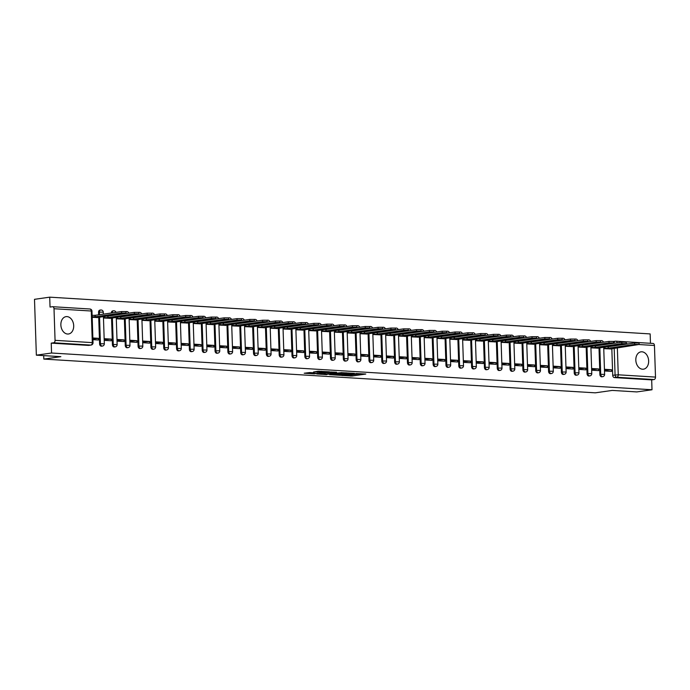 <?xml version="1.0" encoding="UTF-8"?>
<svg xmlns="http://www.w3.org/2000/svg" width="690" height="690" viewBox="0 0 690 690"><rect width="100%" height="100%" fill="white"/><g stroke="black" fill="none" stroke-linecap="round" stroke-linejoin="round"><path stroke-width="1.03" d="M341.835 375.464L352.012 376.041L365.804 374.04L355.79 373.488L358.067 373.894L357.118 374.161L348.812 374.48L351.089 374.877L350.14 375.153L341.878 375.576M642.519 369.219A8.763 6.365 81.9 0 0 643.46 369.185A8.763 6.365 81.9 0 0 648.609 360.258A8.763 6.365 81.9 0 0 641.942 351.797A8.763 6.365 81.9 0 0 641.001 351.831A8.763 6.365 81.9 0 0 635.852 360.758A8.763 6.365 81.9 0 0 642.519 369.219M67.568 334.029A8.763 6.365 81.9 0 0 68.508 333.995A8.763 6.365 81.9 0 0 73.658 325.068A8.763 6.365 81.9 0 0 66.99 316.606A8.763 6.365 81.9 0 0 66.05 316.641A8.763 6.365 81.9 0 0 60.901 325.568A8.763 6.365 81.9 0 0 67.568 334.029M309.853 372.54L304.212 373.221L314.088 373.877L329.449 371.815L318.012 371.22L313.493 372.031L326.499 371.936L316.822 373.419L311.716 373.385L314.278 372.859L309.853 372.54M652.007 389.764L636.792 391.92L612.289 390.419L595.246 392.834L43.815 359.085L60.858 356.67L36.354 355.169L51.56 353.013L652.007 389.764L651.679 379.88L654.042 379.543L616.8 377.257A2.243 1.63 -98.1 0 1 615.075 374.929L614.186 348.096M329.613 374.67L340.748 375.351L354.548 373.359L343.111 372.755L329.613 374.67M326.637 374.644L316.762 373.989L330.562 371.988L336.548 372.255L330.484 373.204L333.537 373.437L342.137 372.583L326.629 374.368M36.354 355.169L34.5 299.322L49.715 297.166L650.153 333.917L650.463 343.301M51.56 353.013L51.233 343.128L53.604 342.792A2.243 1.527 -86.5 0 0 55.062 340.343L54.01 308.732A2.243 1.527 -86.5 0 0 52.621 306.705A2.243 1.527 -86.5 0 0 52.406 306.714L50.042 307.05L49.715 297.166M651.679 379.88L614.428 377.594A2.243 1.63 -98.1 0 1 612.711 375.265L611.832 348.795M652.852 343.465A2.243 1.527 93.5 0 1 653.059 343.456A2.243 1.527 93.5 0 1 654.448 345.483L655.5 377.094A2.243 1.527 93.5 0 1 654.042 379.543M591.666 370.185L598.687 370.616L598.627 368.943L591.649 369.521M590.925 347.846L597.937 348.157M578.841 369.4L585.853 369.831L585.801 368.158L578.815 368.736M578.099 347.061L585.111 347.372M566.016 368.615L573.028 369.047L572.976 367.373L565.99 367.951M565.274 346.277L572.286 346.587M553.182 367.83L560.202 368.262L560.142 366.588L553.164 367.166M552.448 345.492L559.452 345.802M540.356 367.046L547.377 367.477L547.317 365.795L540.339 366.381M539.615 344.707L546.627 345.017M527.531 366.261L534.543 366.692L534.491 365.01L527.505 365.596M526.789 343.922L533.801 344.232M514.706 365.476L521.718 365.907L521.666 364.225L514.68 364.812M513.964 343.137L520.976 343.447M501.872 364.691L508.892 365.122L508.832 363.44L501.854 364.027M501.13 342.352L508.142 342.663M489.046 363.906L496.058 364.337L496.007 362.655L489.02 363.242M488.304 341.567L495.317 341.878M476.221 363.121L483.233 363.552L483.181 361.87L476.195 362.457M475.479 340.782L482.491 341.093M463.387 362.336L470.408 362.768L470.347 361.086L463.37 361.672M462.654 339.998L469.657 340.308M450.561 361.551L457.582 361.983L457.522 360.301L450.544 360.887M449.82 339.213L456.832 339.523M437.736 360.767L444.748 361.198L444.696 359.516L437.71 360.102M436.994 338.428L444.006 338.738M424.911 359.982L431.923 360.413L431.871 358.731L424.885 359.318M424.169 337.643L431.181 337.953M412.077 359.197L419.097 359.628L419.037 357.946L412.059 358.533M411.335 336.858L418.347 337.169M399.251 358.412L406.263 358.835L406.212 357.161L399.225 357.748M398.51 336.073L405.522 336.384M386.426 357.627L393.438 358.05L393.386 356.376L386.4 356.963M385.684 335.288L392.696 335.599M373.592 356.842L380.613 357.265L380.552 355.591L373.575 356.178M372.859 334.503L379.862 334.814M360.767 356.057L367.787 356.48L367.727 354.807L360.749 355.385M360.025 333.719L367.037 334.029M347.941 355.272L354.953 355.695L354.902 354.022L347.915 354.6M347.199 332.934L354.212 333.244M335.116 354.488L342.128 354.91L342.076 353.237L335.09 353.815M334.374 332.149L341.386 332.459M322.282 353.703L329.303 354.125L329.242 352.452L322.264 353.03M321.54 331.364L328.552 331.666M309.456 352.918L316.469 353.34L316.417 351.667L309.43 352.245M308.715 330.579L315.727 330.881M296.631 352.133L303.643 352.555L303.591 350.882L296.605 351.46M295.889 329.794L302.901 330.096M283.797 351.339L290.818 351.771L290.757 350.097L283.78 350.675M283.064 329.009L290.067 329.311M270.972 350.555L277.992 350.986L277.932 349.312L270.954 349.89M270.23 328.224L277.242 328.526M258.146 349.77L265.158 350.201L265.107 348.528L258.12 349.106M257.404 327.431L264.417 327.741M245.321 348.985L252.333 349.416L252.281 347.743L245.295 348.321M244.579 326.646L251.591 326.957M232.487 348.2L239.508 348.631L239.447 346.958L232.47 347.536M231.745 325.861L238.757 326.172M219.662 347.415L226.674 347.846L226.622 346.173L219.644 346.751M218.92 325.076L225.932 325.387M206.836 346.63L213.848 347.061L213.797 345.388L206.81 345.966M206.094 324.291L213.107 324.602M194.002 345.845L201.023 346.277L200.963 344.603L193.985 345.181M193.269 323.507L200.273 323.817M181.177 345.06L188.197 345.492L188.137 343.818L181.16 344.396M180.435 322.722L187.447 323.032M168.351 344.276L175.364 344.707L175.312 343.034L168.326 343.611M167.61 321.937L174.622 322.247M155.526 343.491L162.538 343.922L162.486 342.249L155.5 342.827M154.784 321.152L161.796 321.462M142.692 342.706L149.713 343.137L149.652 341.464L142.675 342.042M141.95 320.367L148.962 320.678M129.867 341.921L136.879 342.352L136.827 340.679L129.849 341.257M129.125 319.582L136.137 319.893M117.041 341.136L124.053 341.567L124.002 339.894L117.015 340.472M116.3 318.797L123.312 319.108M104.216 340.351L111.228 340.782L111.168 339.109L104.19 339.687M103.474 318.012L110.486 318.323M92.926 339.661L98.403 339.998L98.342 338.324L92.9 338.997M92.184 317.322L97.652 317.538M99.593 343.862L100.438 343.741A2.243 1.63 -98.1 0 0 102.396 346.07L101.551 346.182A2.243 1.63 81.9 0 1 99.593 343.862L98.713 317.391M98.627 314.812L98.549 312.251L99.386 312.13A2.243 1.63 -98.1 0 1 100.714 310.008A2.243 1.63 -98.1 0 1 100.956 310M112.418 344.646L113.263 344.526A2.243 1.63 -98.1 0 0 115.221 346.854L114.385 346.966A2.243 1.63 81.9 0 1 112.418 344.646L111.547 318.176M125.252 345.431L126.089 345.311A2.243 1.63 -98.1 0 0 128.047 347.639L127.21 347.751A2.243 1.63 81.9 0 1 125.252 345.431L124.373 318.961M138.078 346.216L138.914 346.095A2.243 1.63 -98.1 0 0 140.881 348.424L140.036 348.536A2.243 1.63 81.9 0 1 138.078 346.216L137.198 319.746M150.903 347.001L151.748 346.88A2.243 1.63 -98.1 0 0 153.706 349.209L152.87 349.321A2.243 1.63 81.9 0 1 150.903 347.001L150.023 320.531M163.737 347.786L164.574 347.665A2.243 1.63 -98.1 0 0 166.532 349.994L165.695 350.106A2.243 1.63 81.9 0 1 163.737 347.786L162.857 321.316M176.562 348.571L177.399 348.45A2.243 1.63 -98.1 0 0 179.366 350.779L178.52 350.891A2.243 1.63 81.9 0 1 176.562 348.571L175.683 322.101M189.388 349.356L190.233 349.235A2.243 1.63 -98.1 0 0 192.191 351.564L191.346 351.684A2.243 1.63 81.9 0 1 189.388 349.356L188.508 322.886M202.213 350.14L203.058 350.02A2.243 1.63 -98.1 0 0 205.016 352.349L204.18 352.469A2.243 1.63 81.9 0 1 202.213 350.14L201.342 323.67M215.047 350.925L215.884 350.805A2.243 1.63 -98.1 0 0 217.842 353.133L217.005 353.254A2.243 1.63 81.9 0 1 215.047 350.925L214.167 324.455M227.873 351.71L228.709 351.589A2.243 1.63 -98.1 0 0 230.676 353.918L229.83 354.039A2.243 1.63 81.9 0 1 227.873 351.71L226.993 325.24M240.698 352.495L241.543 352.374A2.243 1.63 -98.1 0 0 243.501 354.703L242.656 354.824A2.243 1.63 81.9 0 1 240.698 352.495L239.818 326.025M253.532 353.28L254.369 353.159A2.243 1.63 -98.1 0 0 256.326 355.488L255.49 355.609A2.243 1.63 81.9 0 1 253.532 353.28L252.652 326.81M266.357 354.065L267.194 353.944A2.243 1.63 -98.1 0 0 269.16 356.273L268.315 356.394A2.243 1.63 81.9 0 1 266.357 354.065L265.478 327.595M279.183 354.85L280.028 354.729A2.243 1.63 -98.1 0 0 281.986 357.058L281.14 357.179A2.243 1.63 81.9 0 1 279.183 354.85L278.303 328.38M292.008 355.635L292.853 355.514A2.243 1.63 -98.1 0 0 294.811 357.843L293.974 357.963A2.243 1.63 81.9 0 1 292.008 355.635L291.137 329.165M304.842 356.42L305.679 356.299A2.243 1.63 -98.1 0 0 307.637 358.628L306.8 358.748A2.243 1.63 81.9 0 1 304.842 356.42L303.962 329.949M317.667 357.204L318.504 357.084A2.243 1.63 -98.1 0 0 320.471 359.412L319.625 359.533A2.243 1.63 81.9 0 1 317.667 357.204L316.788 330.734M330.493 357.989L331.338 357.869A2.243 1.63 -98.1 0 0 333.296 360.197L332.451 360.318A2.243 1.63 81.9 0 1 330.493 357.989L329.613 331.519M343.327 358.774L344.163 358.653A2.243 1.63 -98.1 0 0 346.121 360.982L345.285 361.103A2.243 1.63 81.9 0 1 343.327 358.774L342.447 332.304M356.152 359.559L356.989 359.438A2.243 1.63 -98.1 0 0 358.955 361.767L358.11 361.888A2.243 1.63 81.9 0 1 356.152 359.559L355.272 333.089M368.978 360.344L369.823 360.223A2.243 1.63 -98.1 0 0 371.781 362.552L370.935 362.673A2.243 1.63 81.9 0 1 368.978 360.344L368.098 333.874M381.803 361.129L382.648 361.008A2.243 1.63 -98.1 0 0 384.606 363.337L383.769 363.457A2.243 1.63 81.9 0 1 381.803 361.129L380.932 334.659M394.637 361.914L395.474 361.802A2.243 1.63 -98.1 0 0 397.431 364.122L396.595 364.242A2.243 1.63 81.9 0 1 394.637 361.914L393.757 335.444M407.462 362.699L408.299 362.586A2.243 1.63 -98.1 0 0 410.265 364.906L409.42 365.027A2.243 1.63 81.9 0 1 407.462 362.699L406.582 336.228M420.288 363.483L421.133 363.371A2.243 1.63 -98.1 0 0 423.091 365.691L422.246 365.812A2.243 1.63 81.9 0 1 420.288 363.483L419.408 337.013M433.122 364.268L433.958 364.156A2.243 1.63 -98.1 0 0 435.916 366.476L435.079 366.597A2.243 1.63 81.9 0 1 433.122 364.268L432.242 337.798M445.947 365.053L446.784 364.941A2.243 1.63 -98.1 0 0 448.75 367.261L447.905 367.382A2.243 1.63 81.9 0 1 445.947 365.053L445.067 338.583M458.772 365.838L459.618 365.726A2.243 1.63 -98.1 0 0 461.575 368.046L460.73 368.167A2.243 1.63 81.9 0 1 458.772 365.838L457.893 339.368M471.598 366.623L472.443 366.511A2.243 1.63 -98.1 0 0 474.401 368.831L473.564 368.952A2.243 1.63 81.9 0 1 471.598 366.623L470.727 340.153M484.432 367.416L485.268 367.296A2.243 1.63 -98.1 0 0 487.226 369.616L486.39 369.737A2.243 1.63 81.9 0 1 484.432 367.416L483.552 340.938M497.257 368.201L498.094 368.081A2.243 1.63 -98.1 0 0 500.06 370.401L499.215 370.521A2.243 1.63 81.9 0 1 497.257 368.201L496.377 341.723M510.082 368.986L510.928 368.865A2.243 1.63 -98.1 0 0 512.886 371.186L512.04 371.306A2.243 1.63 81.9 0 1 510.082 368.986L509.203 342.507M522.917 369.771L523.753 369.65A2.243 1.63 -98.1 0 0 525.711 371.97L524.874 372.091A2.243 1.63 81.9 0 1 522.917 369.771L522.037 343.292M535.742 370.556L536.579 370.435A2.243 1.63 -98.1 0 0 538.545 372.755L537.7 372.876A2.243 1.63 81.9 0 1 535.742 370.556L534.862 344.077M548.567 371.341L549.413 371.22A2.243 1.63 -98.1 0 0 551.37 373.54L550.525 373.661A2.243 1.63 81.9 0 1 548.567 371.341L547.688 344.862M561.393 372.126L562.238 372.005A2.243 1.63 -98.1 0 0 564.196 374.325L563.359 374.446A2.243 1.63 81.9 0 1 561.393 372.126L560.522 345.647M574.227 372.911L575.063 372.79A2.243 1.63 -98.1 0 0 577.021 375.11L576.184 375.231A2.243 1.63 81.9 0 1 574.227 372.911L573.347 346.432M587.052 373.695L587.889 373.575A2.243 1.63 -98.1 0 0 589.855 375.895L589.01 376.015A2.243 1.63 81.9 0 1 587.052 373.695L586.172 347.225M599.877 374.48L600.723 374.36A2.243 1.63 -98.1 0 0 602.681 376.68L601.835 376.8A2.243 1.63 81.9 0 1 599.877 374.48L598.998 348.01M43.815 359.085L43.694 355.617M604.5 370.97L611.513 371.401L611.461 369.728L604.475 370.306M603.759 348.631L610.771 348.942M611.461 369.728L604.44 369.297M100.119 310.12A2.243 1.63 81.9 0 0 99.877 310.129A2.243 1.63 81.9 0 0 98.549 312.251M112.944 310.905A2.243 1.63 81.9 0 0 112.703 310.914A2.243 1.63 81.9 0 0 111.375 313.01M51.233 343.128L88.484 345.405A2.243 1.63 81.9 0 0 88.725 345.397A2.243 1.63 81.9 0 0 88.958 345.345M598.627 368.943L591.615 368.512M585.801 368.158L578.789 367.727M572.976 367.373L565.955 366.942M560.142 366.588L553.13 366.157M547.317 365.795L540.305 365.372M534.491 365.01L527.471 364.587M521.666 364.225L514.645 363.803M508.832 363.44L501.82 363.018M496.007 362.655L488.994 362.233M483.181 361.87L476.16 361.448M470.347 361.086L463.335 360.663M457.522 360.301L450.51 359.878M444.696 359.516L437.676 359.093M431.871 358.731L424.85 358.308M419.037 357.946L412.025 357.515M406.212 357.161L399.2 356.73M393.386 356.376L386.365 355.945M380.552 355.591L373.54 355.16M367.727 354.807L360.715 354.375M354.902 354.022L347.881 353.591M342.076 353.237L335.055 352.806M329.242 352.452L322.23 352.021M316.417 351.667L309.405 351.236M303.591 350.882L296.571 350.451M290.757 350.097L283.745 349.666M277.932 349.312L270.92 348.881M265.107 348.528L258.086 348.096M252.281 347.743L245.261 347.312M239.447 346.958L232.435 346.527M226.622 346.173L219.61 345.742M213.797 345.388L206.776 344.957M200.963 344.603L193.95 344.172M188.137 343.818L181.125 343.387M175.312 343.034L168.291 342.602M162.486 342.249L155.466 341.817M149.652 341.464L142.64 341.032M136.827 340.679L129.815 340.248M124.002 339.894L116.981 339.463M111.168 339.109L104.156 338.678M98.342 338.324L92.865 337.988M350.917 374.998L360.732 373.687M334.357 373.997L337.031 374.161M339.351 375.205L352.504 373.428L346.104 373.488L338.005 374.636L337.056 374.912L339.351 375.205M337.056 374.912L337.022 373.799L343.724 372.704M324.283 373.385L321.799 373.23M331.166 371.936L330.441 372.082L330.484 373.204M325.094 373.92L332.839 373.652L325.094 373.92L325.059 372.807L324.265 373.031L324.309 374.153M325.059 372.807L330.45 372.35M599.843 347.872L600.723 374.36L604.613 374.385L603.698 346.984L608.261 346.708L608.313 348.165L603.75 348.45M610.176 349.028L639.156 344.457L634.679 344.431L608.313 348.165M608.261 346.708L634.627 342.973L639.104 343.008L639.156 344.457M587.018 347.087L587.889 373.575L591.779 373.601L590.873 346.199L595.436 345.923L595.479 347.38L590.925 347.665M597.35 348.243L626.322 343.672L621.854 343.646L595.479 347.38M595.436 345.923L621.802 342.188L626.279 342.223L626.322 343.672M574.184 346.302L575.063 372.79L578.953 372.816L578.048 345.414L582.61 345.138L582.653 346.596L578.091 346.88M584.525 347.458L613.496 342.887L609.02 342.861L582.653 346.596M582.61 345.138L608.977 341.403L613.453 341.438L613.496 342.887M565.222 344.646L569.776 344.353L569.828 345.811L565.265 346.095M571.691 346.673L600.671 342.102L596.195 342.076L569.828 345.811M569.776 344.353L596.151 340.619L600.619 340.653L600.671 342.102M552.388 343.862L556.951 343.568L557.002 345.026L552.44 345.311M558.866 345.888L587.846 341.317L583.369 341.291L557.002 345.026M556.951 343.568L583.317 339.834L587.794 339.868L587.846 341.317M535.699 343.948L536.579 370.435L540.468 370.461L539.563 343.059L544.125 342.783L544.168 344.241L539.615 344.526M546.04 345.103L575.011 340.532L570.544 340.506L544.168 344.241M544.125 342.783L570.492 339.049L575.348 339.057A2.243 1.63 -98.1 0 1 575.589 339.049M522.873 343.163L523.753 369.65L527.643 369.676L526.737 342.274L531.291 341.998L531.343 343.456L526.781 343.741M533.206 344.319L562.186 339.747L557.71 339.721L531.343 343.456M531.291 341.998L557.667 338.264L562.514 338.272A2.243 1.63 -98.1 0 1 562.755 338.264M510.048 342.378L510.928 368.865L514.818 368.891L513.903 341.49L518.466 341.214L518.518 342.671L513.955 342.956M520.381 343.534L549.361 338.963L544.884 338.937L518.518 342.671M518.466 341.214L544.833 337.479L549.309 337.514L549.361 338.963M501.078 340.722L505.641 340.429L505.684 341.886L501.13 342.171M507.555 342.749L536.527 338.178L532.059 338.143L505.684 341.886M505.641 340.429L532.007 336.694L536.484 336.729L536.527 338.178M488.253 339.937L492.815 339.644L492.858 341.102L488.296 341.386M494.73 341.955L523.701 337.393L519.225 337.358L492.858 341.102M492.815 339.644L519.182 335.909L523.658 335.944L523.701 337.393M471.563 340.023L472.443 366.511L476.333 366.537L475.419 339.135L479.981 338.859L480.033 340.317L475.47 340.601M481.896 341.171L510.876 336.608L506.4 336.573L480.033 340.317M479.981 338.859L506.357 335.124L511.204 335.133A2.243 1.63 -98.1 0 1 511.445 335.124M458.738 339.238L459.618 365.726L463.507 365.752L462.593 338.341L467.156 338.074L467.208 339.532L462.645 339.816M469.071 340.386L498.051 335.823L493.574 335.788L467.208 339.532M467.156 338.074L493.523 334.339L498.378 334.348A2.243 1.63 -98.1 0 1 498.62 334.339M449.768 337.574L454.331 337.289L454.374 338.747L449.82 339.031M456.245 339.601L485.217 335.038L480.749 335.004L454.374 338.747M454.331 337.289L480.697 333.555L485.173 333.589L485.217 335.038M436.943 336.789L441.497 336.504L441.548 337.962L436.986 338.247M443.411 338.816L472.391 334.253L467.915 334.219L441.548 337.962M441.497 336.504L467.872 332.77L472.339 332.804L472.391 334.253M420.253 336.884L421.133 363.371L425.023 363.397L424.109 335.987L428.671 335.72L428.723 337.169L424.16 337.462M430.586 338.031L459.566 333.468L455.089 333.434L428.723 337.169M428.671 335.72L455.038 331.985L459.514 332.011L459.566 333.468M407.428 336.099L408.299 362.586L412.189 362.612L411.283 335.202L415.846 334.935L415.889 336.384L411.335 336.677M417.761 337.246L446.732 332.684L442.264 332.649L415.889 336.384M415.846 334.935L442.212 331.2L447.068 331.209A2.243 1.63 -98.1 0 1 447.31 331.2M394.594 335.314L395.474 361.802L399.363 361.827L398.458 334.417L403.02 334.15L403.064 335.599L398.501 335.892M404.935 336.461L433.906 331.899L429.43 331.864L403.064 335.599M403.02 334.15L429.387 330.415L433.863 330.441L433.906 331.899M385.632 333.649L390.186 333.365L390.238 334.814L385.676 335.107M392.101 335.676L421.081 331.114L416.605 331.079L390.238 334.814M390.186 333.365L416.562 329.63L421.029 329.656L421.081 331.114M372.798 332.865L377.361 332.58L377.413 334.029L372.85 334.322M379.276 334.892L408.256 330.329L403.779 330.294L377.413 334.029M377.361 332.58L403.728 328.845L408.204 328.871L408.256 330.329M356.109 332.96L356.989 359.438L360.879 359.464L359.973 332.062L364.536 331.795L364.579 333.244L360.025 333.537M366.45 334.107L395.422 329.544L390.954 329.51L364.579 333.244M364.536 331.795L390.902 328.061L395.379 328.086L395.422 329.544M343.284 332.175L344.163 358.653L348.053 358.679L347.148 331.278L351.702 331.01L351.753 332.459L347.191 332.753M353.616 333.322L382.596 328.759L378.12 328.725L351.753 332.459M351.702 331.01L378.077 327.276L382.924 327.284A2.243 1.63 -98.1 0 1 383.166 327.267M330.458 331.39L331.338 357.869L335.228 357.894L334.314 330.493L338.876 330.225L338.928 331.674L334.365 331.968M340.791 332.537L369.771 327.974L365.295 327.94L338.928 331.674M338.876 330.225L365.243 326.491L369.719 326.517L369.771 327.974M321.488 329.725L326.051 329.44L326.094 330.889L321.54 331.183M327.966 331.752L356.937 327.189L352.469 327.155L326.094 330.889M326.051 329.44L352.418 325.706L356.894 325.732L356.937 327.189M308.663 328.94L313.226 328.656L313.269 330.105L308.706 330.398M315.14 330.967L344.112 326.405L339.635 326.37L313.269 330.105M313.226 328.656L339.592 324.921L344.069 324.947L344.112 326.405M291.974 329.035L292.853 355.514L296.743 355.54L295.838 328.138L300.392 327.871L300.443 329.32L295.881 329.613M302.306 330.182L331.286 325.62L326.81 325.585L300.443 329.32M300.392 327.871L326.767 324.136L331.235 324.162L331.286 325.62M279.148 328.25L280.028 354.729L283.918 354.755L283.004 327.353L287.566 327.086L287.618 328.535L283.055 328.828M289.481 329.397L318.461 324.835L313.985 324.8L287.618 328.535M287.566 327.086L313.933 323.351L318.789 323.351A2.243 1.63 -98.1 0 1 319.03 323.343M266.314 327.465L267.194 353.944L271.084 353.97L270.178 326.568L274.741 326.301L274.784 327.75L270.23 328.043M276.656 328.613L305.627 324.05L301.159 324.015L274.784 327.75M274.741 326.301L301.107 322.566L305.584 322.592L305.627 324.05M257.353 325.801L261.907 325.516L261.959 326.965L257.396 327.25M263.822 327.828L292.802 323.265L288.325 323.231L261.959 326.965M261.907 325.516L288.282 321.781L292.75 321.807L292.802 323.265M244.519 325.016L249.081 324.731L249.133 326.18L244.571 326.465M250.996 327.043L279.976 322.471L275.5 322.446L249.133 326.18M249.081 324.731L275.448 320.997L279.924 321.022L279.976 322.471M227.838 325.111L228.709 351.589L232.599 351.615L231.693 324.214L236.256 323.946L236.299 325.395L231.745 325.68M238.171 326.258L267.142 321.687L262.674 321.661L236.299 325.395M236.256 323.946L262.623 320.212L267.099 320.238L267.142 321.687M215.004 324.326L215.884 350.805L219.774 350.831L218.868 323.429L223.431 323.162L223.474 324.611L218.911 324.895M225.345 325.473L254.317 320.902L249.84 320.876L223.474 324.611M223.431 323.162L249.797 319.427L254.653 319.427A2.243 1.63 -98.1 0 1 254.895 319.418M202.179 323.541L203.058 350.02L206.948 350.046L206.043 322.644L210.597 322.377L210.648 323.826L206.086 324.11M212.511 324.688L241.491 320.117L237.015 320.091L210.648 323.826M210.597 322.377L236.972 318.642L241.44 318.668L241.491 320.117M193.209 321.876L197.771 321.592L197.823 323.041L193.26 323.325M199.686 323.903L228.666 319.332L224.19 319.306L197.823 323.041M197.771 321.592L224.138 317.857L228.614 317.883L228.666 319.332M180.383 321.091L184.946 320.807L184.989 322.256L180.435 322.541M186.861 323.118L215.832 318.547L211.364 318.521L184.989 322.256M184.946 320.807L211.312 317.072L215.789 317.098L215.832 318.547M163.694 321.186L164.574 347.665L168.464 347.691L167.558 320.289L172.112 320.022L172.164 321.471L167.601 321.756M174.027 322.334L203.007 317.762L198.53 317.736L172.164 321.471M172.112 320.022L198.487 316.287L203.334 316.287A2.243 1.63 -98.1 0 1 203.576 316.279M150.868 320.402L151.748 346.88L155.638 346.906L154.724 319.505L159.287 319.237L159.338 320.686L154.776 320.971M161.201 321.549L190.181 316.977L185.705 316.952L159.338 320.686M159.287 319.237L185.653 315.494L190.509 315.502A2.243 1.63 -98.1 0 1 190.751 315.494M138.043 319.617L138.914 346.095L142.804 346.121L141.899 318.72L146.461 318.452L146.504 319.901L141.95 320.186M148.376 320.764L177.347 316.193L172.88 316.167L146.504 319.901M146.461 318.452L172.828 314.709L177.304 314.744L177.347 316.193M129.073 317.952L133.636 317.667L133.679 319.116L129.116 319.401M135.55 319.979L164.522 315.408L160.046 315.382L133.679 319.116M133.636 317.667L160.002 313.924L164.479 313.959L164.522 315.408M116.248 317.167L120.802 316.882L120.854 318.332L116.291 318.616M122.717 319.194L151.697 314.623L147.22 314.597L120.854 318.332M120.802 316.882L147.177 313.139L151.645 313.174L151.697 314.623M99.558 317.262L100.438 343.741L104.328 343.767L103.414 316.365L107.976 316.098L108.028 317.547L103.466 317.831M109.891 318.409L138.871 313.838L134.395 313.812L108.028 317.547M107.976 316.098L134.343 312.354L139.199 312.363A2.243 1.63 -98.1 0 1 139.44 312.354M92.115 315.382L95.151 315.313L95.194 316.762L92.167 316.839M97.066 317.624L126.037 313.053L121.569 313.027L95.194 316.762M95.151 315.313L121.518 311.57L126.374 311.578A2.243 1.63 -98.1 0 1 126.615 311.57M55.062 340.343L92.305 342.62L91.261 311.018L54.01 308.732M612.711 375.265L618.249 374.808L655.5 377.094M617.352 347.648L618.249 374.808A2.243 1.527 93.5 0 1 616.8 377.257L614.428 377.594M654.448 345.483L639.043 344.543M628.254 343.879L626.21 343.758M99.472 314.7L99.386 312.13L103.276 312.156A2.243 2.243 0 0 0 100.714 310.008L99.877 310.129M115.221 346.854A2.243 2.243 0 0 0 117.153 344.552L113.263 344.526L112.384 318.047M128.047 347.639A2.243 2.243 0 0 0 129.979 345.336L126.089 345.311L125.209 318.832M179.366 350.779A2.243 2.243 0 0 0 181.289 348.476L177.399 348.45L176.519 321.971M192.191 351.564A2.243 2.243 0 0 0 194.123 349.261L190.233 349.235L189.353 322.756M243.501 354.703A2.243 2.243 0 0 0 245.433 352.4L241.543 352.374L240.663 325.896M256.326 355.488A2.243 2.243 0 0 0 258.258 353.185L254.369 353.159L253.489 326.68M307.637 358.628A2.243 2.243 0 0 0 309.569 356.325L305.679 356.299L304.799 329.82M320.471 359.412A2.243 2.243 0 0 0 322.394 357.11L318.504 357.084L317.633 330.605M371.781 362.552A2.243 2.243 0 0 0 373.713 360.258L369.823 360.223L368.943 333.744M384.606 363.337A2.243 2.243 0 0 0 386.538 361.043L382.648 361.008L381.768 334.529M435.916 366.476A2.243 2.243 0 0 0 437.848 364.182L433.958 364.156L433.079 337.669M448.75 367.261A2.243 2.243 0 0 0 450.673 364.967L446.784 364.941L445.904 338.454M487.226 369.616A2.243 2.243 0 0 0 489.158 367.322L485.268 367.296L484.389 340.808M500.06 370.401A2.243 2.243 0 0 0 501.984 368.106L498.094 368.081L497.223 341.593M551.37 373.54A2.243 2.243 0 0 0 553.302 371.246L549.413 371.22L548.533 344.733M564.196 374.325A2.243 2.243 0 0 0 566.128 372.031L562.238 372.005L561.358 345.518M600.628 340.748A2.243 1.63 -98.1 0 1 600.999 340.627A2.243 1.63 -98.1 0 1 601.24 340.619M587.794 339.963A2.243 1.63 -98.1 0 1 588.173 339.842A2.243 1.63 -98.1 0 1 588.415 339.834M574.968 339.178A2.243 1.63 -98.1 0 1 575.348 339.057A2.243 2.243 0 0 1 577.806 340.619M562.143 338.393A2.243 1.63 -98.1 0 1 562.514 338.272A2.243 2.243 0 0 1 564.981 339.834M549.309 337.608A2.243 1.63 -98.1 0 1 549.689 337.488A2.243 1.63 -98.1 0 1 549.93 337.479M536.484 336.824A2.243 1.63 -98.1 0 1 536.863 336.703A2.243 1.63 -98.1 0 1 537.105 336.694M523.658 336.039A2.243 1.63 -98.1 0 1 524.038 335.918A2.243 1.63 -98.1 0 1 524.279 335.909M510.833 335.254A2.243 1.63 -98.1 0 1 511.204 335.133A2.243 2.243 0 0 1 513.67 336.694M497.999 334.469A2.243 1.63 -98.1 0 1 498.378 334.348A2.243 2.243 0 0 1 500.837 335.909M485.173 333.675A2.243 1.63 -98.1 0 1 485.553 333.563A2.243 1.63 -98.1 0 1 485.795 333.555M472.348 332.89A2.243 1.63 -98.1 0 1 472.719 332.778A2.243 1.63 -98.1 0 1 472.961 332.77M459.514 332.106A2.243 1.63 -98.1 0 1 459.894 331.994A2.243 1.63 -98.1 0 1 460.135 331.985M446.689 331.321A2.243 1.63 -98.1 0 1 447.068 331.209A2.243 2.243 0 0 1 449.526 332.77M433.863 330.536A2.243 1.63 -98.1 0 1 434.243 330.424A2.243 1.63 -98.1 0 1 434.484 330.406M421.038 329.751A2.243 1.63 -98.1 0 1 421.409 329.639A2.243 1.63 -98.1 0 1 421.65 329.622M408.204 328.966A2.243 1.63 -98.1 0 1 408.584 328.854A2.243 1.63 -98.1 0 1 408.825 328.837M395.379 328.181A2.243 1.63 -98.1 0 1 395.758 328.069A2.243 1.63 -98.1 0 1 396 328.052M382.553 327.396A2.243 1.63 -98.1 0 1 382.924 327.284A2.243 2.243 0 0 1 385.391 328.837M369.719 326.612A2.243 1.63 -98.1 0 1 370.099 326.491A2.243 1.63 -98.1 0 1 370.34 326.482M356.894 325.827A2.243 1.63 -98.1 0 1 357.273 325.706A2.243 1.63 -98.1 0 1 357.515 325.697M344.069 325.042A2.243 1.63 -98.1 0 1 344.448 324.921A2.243 1.63 -98.1 0 1 344.69 324.912M331.243 324.257A2.243 1.63 -98.1 0 1 331.614 324.136A2.243 1.63 -98.1 0 1 331.856 324.128M318.409 323.472A2.243 1.63 -98.1 0 1 318.789 323.351A2.243 2.243 0 0 1 321.247 324.912M305.584 322.687A2.243 1.63 -98.1 0 1 305.963 322.566A2.243 1.63 -98.1 0 1 306.205 322.558M292.758 321.902A2.243 1.63 -98.1 0 1 293.129 321.781A2.243 1.63 -98.1 0 1 293.371 321.773M279.924 321.117A2.243 1.63 -98.1 0 1 280.304 320.997A2.243 1.63 -98.1 0 1 280.545 320.988M267.099 320.332A2.243 1.63 -98.1 0 1 267.478 320.212A2.243 1.63 -98.1 0 1 267.72 320.203M254.274 319.548A2.243 1.63 -98.1 0 1 254.653 319.427A2.243 2.243 0 0 1 257.111 320.988M241.448 318.763A2.243 1.63 -98.1 0 1 241.819 318.642A2.243 1.63 -98.1 0 1 242.061 318.633M228.614 317.978A2.243 1.63 -98.1 0 1 228.994 317.857A2.243 1.63 -98.1 0 1 229.235 317.849M215.789 317.193A2.243 1.63 -98.1 0 1 216.168 317.072A2.243 1.63 -98.1 0 1 216.41 317.064M202.964 316.408A2.243 1.63 -98.1 0 1 203.334 316.287A2.243 2.243 0 0 1 205.801 317.849M190.13 315.623A2.243 1.63 -98.1 0 1 190.509 315.502A2.243 2.243 0 0 1 192.976 317.064M177.304 314.838A2.243 1.63 -98.1 0 1 177.684 314.718A2.243 1.63 -98.1 0 1 177.925 314.709M164.479 314.054A2.243 1.63 -98.1 0 1 164.858 313.933A2.243 1.63 -98.1 0 1 165.1 313.924M151.653 313.269A2.243 1.63 -98.1 0 1 152.024 313.148A2.243 1.63 -98.1 0 1 152.266 313.139M138.819 312.484A2.243 1.63 -98.1 0 1 139.199 312.363A2.243 2.243 0 0 1 141.657 313.924M125.994 311.699A2.243 1.63 -98.1 0 1 126.374 311.578A2.243 2.243 0 0 1 128.832 313.139M112.211 312.889A2.243 1.63 -98.1 0 1 113.539 310.793A2.243 1.63 -98.1 0 1 113.781 310.785M614.031 343.292A2.243 1.63 -98.1 0 1 615.359 341.196A2.243 1.63 -98.1 0 1 615.601 341.188A2.243 1.527 -86.5 0 1 615.808 341.179A2.243 2.243 0 0 0 615.359 341.196L613.453 341.464M88.484 345.405L90.856 345.078L53.604 342.792M88.725 345.397L91.097 345.06A2.243 1.63 -98.1 0 1 90.856 345.078A2.243 1.527 93.5 0 0 92.305 342.62L93.029 342.766L91.977 311.156A2.243 2.243 0 0 0 89.873 308.991A2.243 1.527 -86.5 0 0 89.657 308.999M52.621 306.705L89.873 308.991A2.243 1.527 -86.5 0 1 91.261 311.018L91.977 311.156M617.17 342.844A2.243 1.527 -86.5 0 0 615.808 341.179L653.059 343.456M351.969 374.929L352.012 376.041M350.416 375.11L350.451 376.102M346.078 372.79L346.104 373.488M337.962 373.523L338.005 374.636M330.743 371.996L330.777 373.118M329.742 372.307L329.786 373.419M328.19 372.359L328.224 373.48M312.492 372.704L312.501 373.161M321.376 371.28L321.393 371.901M319.091 371.16L319.125 372.221M317.538 371.289L317.572 372.272M608.14 346.708L608.183 348.157M604.966 346.82L605.009 348.269M634.627 342.973L634.679 344.431M595.306 345.923L595.358 347.372M592.141 346.035L592.184 347.484M621.802 342.188L621.854 343.646M582.481 345.138L582.533 346.587M579.307 345.25L579.359 346.699M608.977 341.403L609.02 342.861M569.655 344.353L569.707 345.802M566.481 344.465L566.533 345.914M596.151 340.619L596.195 342.076M556.83 343.56L556.873 345.017M553.656 343.68L553.699 345.129M583.317 339.834L583.369 341.291M543.996 342.775L544.048 344.232M540.822 342.896L540.874 344.345M570.492 339.049L570.544 340.506M531.171 341.99L531.222 343.447M527.997 342.111L528.048 343.56M557.667 338.264L557.71 339.721M518.345 341.205L518.388 342.663M515.171 341.326L515.214 342.775M544.833 337.479L544.884 338.937M505.52 340.42L505.563 341.878M502.346 340.541L502.389 341.99M532.007 336.694L532.059 338.143M492.686 339.635L492.738 341.093M489.512 339.756L489.564 341.205M519.182 335.909L519.225 337.358M479.861 338.85L479.912 340.308M476.686 338.971L476.738 340.42M506.357 335.124L506.4 336.573M467.035 338.065L467.078 339.523M463.861 338.186L463.904 339.635M493.523 334.339L493.574 335.788M454.201 337.281L454.253 338.738M451.027 337.401L451.079 338.85M480.697 333.555L480.749 335.004M441.376 336.496L441.428 337.953M438.202 336.616L438.254 338.065M467.872 332.77L467.915 334.219M428.55 335.711L428.594 337.169M425.376 335.832L425.42 337.281M455.038 331.985L455.089 333.434M415.725 334.926L415.768 336.384M412.551 335.047L412.594 336.496M442.212 331.2L442.264 332.649M402.891 334.141L402.943 335.599M399.717 334.262L399.769 335.711M429.387 330.415L429.43 331.864M390.066 333.356L390.117 334.814M386.892 333.477L386.943 334.926M416.562 329.63L416.605 331.079M377.24 332.571L377.283 334.029M374.066 332.692L374.109 334.141M403.728 328.845L403.779 330.294M364.406 331.787L364.458 333.236M361.232 331.907L361.284 333.356M390.902 328.061L390.954 329.51M351.581 331.002L351.633 332.451M348.407 331.122L348.459 332.571M378.077 327.276L378.12 328.725M338.755 330.217L338.799 331.666M335.582 330.338L335.625 331.787M365.243 326.491L365.295 327.94M325.93 329.432L325.973 330.881M322.756 329.553L322.799 331.002M352.418 325.706L352.469 327.155M313.096 328.647L313.148 330.096M309.922 328.759L309.974 330.217M339.592 324.921L339.635 326.37M300.271 327.862L300.322 329.311M297.097 327.974L297.149 329.432M326.767 324.136L326.81 325.585M287.445 327.077L287.488 328.526M284.271 327.189L284.315 328.647M313.933 323.351L313.985 324.8M274.611 326.292L274.663 327.741M271.437 326.405L271.489 327.862M301.107 322.566L301.159 324.015M261.786 325.507L261.838 326.957M258.612 325.62L258.664 327.077M288.282 321.781L288.325 323.231M248.961 324.723L249.004 326.172M245.787 324.835L245.83 326.292M275.448 320.997L275.5 322.446M236.135 323.938L236.178 325.387M232.961 324.05L233.004 325.507M262.623 320.212L262.674 321.661M223.301 323.153L223.353 324.602M220.127 323.265L220.179 324.723M249.797 319.427L249.84 320.876M210.476 322.368L210.528 323.817M207.302 322.48L207.354 323.938M236.972 318.642L237.015 320.091M197.65 321.583L197.694 323.032M194.476 321.695L194.52 323.153M224.138 317.857L224.19 319.306M184.817 320.798L184.868 322.247M181.643 320.91L181.694 322.368M211.312 317.072L211.364 318.521M171.991 320.013L172.043 321.462M168.817 320.126L168.869 321.583M198.487 316.287L198.53 317.736M159.166 319.228L159.209 320.678M155.992 319.341L156.035 320.798M185.653 315.494L185.705 316.952M146.34 318.444L146.383 319.893M143.166 318.556L143.209 320.013M172.828 314.709L172.88 316.167M133.506 317.659L133.558 319.108M130.332 317.771L130.384 319.22M160.002 313.924L160.046 315.382M120.681 316.874L120.733 318.323M117.507 316.986L117.559 318.435M147.177 313.139L147.22 314.597M107.856 316.089L107.899 317.538M104.682 316.201L104.725 317.65M134.343 312.354L134.395 313.812M95.022 315.304L95.073 316.753M121.518 311.57L121.569 313.027M600.619 340.679L600.999 340.627A2.243 2.243 0 0 1 603.465 342.188M602.681 376.68A2.243 2.243 0 0 0 604.613 374.385M587.794 339.894L588.173 339.842A2.243 2.243 0 0 1 590.631 341.403M549.309 337.539L549.689 337.488A2.243 2.243 0 0 1 552.155 339.049M536.484 336.755L536.863 336.703A2.243 2.243 0 0 1 539.321 338.264M523.658 335.97L524.038 335.918A2.243 2.243 0 0 1 526.496 337.479M485.173 333.615L485.553 333.563A2.243 2.243 0 0 1 488.011 335.124M472.339 332.83L472.719 332.778A2.243 2.243 0 0 1 475.186 334.339M459.514 332.045L459.894 331.994A2.243 2.243 0 0 1 462.36 333.555M433.863 330.476L434.243 330.424A2.243 2.243 0 0 1 436.701 331.985M421.029 329.691L421.409 329.639A2.243 2.243 0 0 1 423.876 331.2M408.204 328.906L408.584 328.854A2.243 2.243 0 0 1 411.042 330.406M395.379 328.121L395.758 328.069A2.243 2.243 0 0 1 398.216 329.622M369.719 326.551L370.099 326.491A2.243 2.243 0 0 1 372.565 328.052M356.894 325.766L357.273 325.706A2.243 2.243 0 0 1 359.731 327.267M344.069 324.981L344.448 324.921A2.243 2.243 0 0 1 346.906 326.482M331.235 324.197L331.614 324.136A2.243 2.243 0 0 1 334.081 325.697M305.584 322.627L305.963 322.566A2.243 2.243 0 0 1 308.421 324.128M292.758 321.842L293.129 321.781A2.243 2.243 0 0 1 295.596 323.343M279.924 321.057L280.304 320.997A2.243 2.243 0 0 1 282.771 322.558M267.099 320.272L267.478 320.212A2.243 2.243 0 0 1 269.937 321.773M241.44 318.694L241.819 318.642A2.243 2.243 0 0 1 244.286 320.203M228.614 317.909L228.994 317.857A2.243 2.243 0 0 1 231.452 319.418M215.789 317.124L216.168 317.072A2.243 2.243 0 0 1 218.626 318.633M177.304 314.769L177.684 314.718A2.243 2.243 0 0 1 180.142 316.279M164.479 313.985L164.858 313.933A2.243 2.243 0 0 1 167.316 315.494M151.645 313.2L152.024 313.148A2.243 2.243 0 0 1 154.491 314.709M112.703 310.914L113.539 310.793A2.243 2.243 0 0 1 116.006 312.354M589.855 375.895A2.243 2.243 0 0 0 591.779 373.601M577.021 375.11A2.243 2.243 0 0 0 578.953 372.816M565.214 344.629L566.128 372.031M552.388 343.844L553.302 371.246M538.545 372.755A2.243 2.243 0 0 0 540.468 370.461M525.711 371.97A2.243 2.243 0 0 0 527.643 369.676M512.886 371.186A2.243 2.243 0 0 0 514.818 368.891M501.078 340.705L501.984 368.106M488.253 339.92L489.158 367.322M474.401 368.831A2.243 2.243 0 0 0 476.333 366.537M461.575 368.046A2.243 2.243 0 0 0 463.507 365.752M449.768 337.557L450.673 364.967M436.943 336.772L437.848 364.182M423.091 365.691A2.243 2.243 0 0 0 425.023 363.397M410.265 364.906A2.243 2.243 0 0 0 412.189 362.612M397.431 364.122A2.243 2.243 0 0 0 399.363 361.827M385.624 333.632L386.538 361.043M372.798 332.847L373.713 360.258M358.955 361.767A2.243 2.243 0 0 0 360.879 359.464M346.121 360.982A2.243 2.243 0 0 0 348.053 358.679M333.296 360.197A2.243 2.243 0 0 0 335.228 357.894M321.488 329.708L322.394 357.11M308.663 328.923L309.569 356.325M294.811 357.843A2.243 2.243 0 0 0 296.743 355.54M281.986 357.058A2.243 2.243 0 0 0 283.918 354.755M269.16 356.273A2.243 2.243 0 0 0 271.084 353.97M257.353 325.784L258.258 353.185M244.519 324.999L245.433 352.4M230.676 353.918A2.243 2.243 0 0 0 232.599 351.615M217.842 353.133A2.243 2.243 0 0 0 219.774 350.831M205.016 352.349A2.243 2.243 0 0 0 206.948 350.046M193.209 321.859L194.123 349.261M180.383 321.074L181.289 348.476M166.532 349.994A2.243 2.243 0 0 0 168.464 347.691M153.706 349.209A2.243 2.243 0 0 0 155.638 346.906M140.881 348.424A2.243 2.243 0 0 0 142.804 346.121M129.073 317.935L129.979 345.336M116.248 317.15L117.153 344.552M102.396 346.07A2.243 2.243 0 0 0 104.328 343.767M103.276 312.156L103.345 314.148M91.097 345.06A2.243 2.243 0 0 0 93.029 342.766M311.69 372.652L311.716 373.385M574.968 339.083L575.011 340.532M562.134 338.298L562.186 339.747M510.824 335.159L510.876 336.608M497.999 334.374L498.051 335.823M446.689 331.226L446.732 332.684M382.545 327.302L382.596 328.759M318.409 323.377L318.461 324.835M254.274 319.453L254.317 320.902M202.955 316.313L203.007 317.762M190.13 315.528L190.181 316.977M138.819 312.389L138.871 313.838M125.994 311.604L126.037 313.053"/></g></svg>

